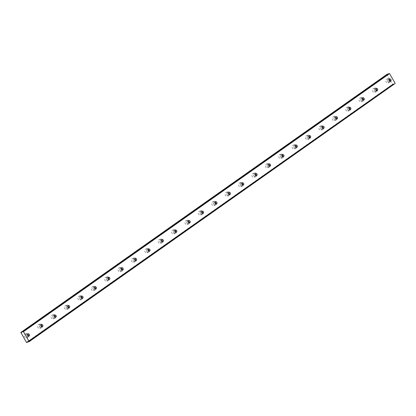 <?xml version="1.0" encoding="UTF-8"?>
<svg xmlns="http://www.w3.org/2000/svg" width="416" height="416" viewBox="0 0 416 416"><rect width="100%" height="100%" fill="white"/><g stroke="black" fill="none" stroke-linecap="round" stroke-linejoin="round"><path stroke-width="0.31" stroke-dasharray="2.08 1.56" d="M389.303 79.388A1.149 0.941 71.2 0 0 388.227 80.876A1.149 0.941 71.2 0 0 389.901 81.136M27.7 334.318A1.149 0.941 71.2 0 0 26.619 335.806A1.149 0.941 71.2 0 0 28.293 336.066M41.09 324.875A1.149 0.941 71.2 0 0 40.014 326.362A1.149 0.941 71.2 0 0 41.688 326.622M54.486 315.437A1.149 0.941 71.2 0 0 53.404 316.919A1.149 0.941 71.2 0 0 55.078 317.179M67.876 305.994A1.149 0.941 71.2 0 0 66.799 307.476A1.149 0.941 71.2 0 0 68.474 307.741M81.271 296.551A1.149 0.941 71.2 0 0 80.189 298.038A1.149 0.941 71.2 0 0 81.864 298.298M94.661 287.108A1.149 0.941 71.2 0 0 93.584 288.595A1.149 0.941 71.2 0 0 95.259 288.855M108.056 277.67A1.149 0.941 71.2 0 0 106.98 279.152A1.149 0.941 71.2 0 0 108.649 279.417M121.451 268.226A1.149 0.941 71.2 0 0 120.37 269.714A1.149 0.941 71.2 0 0 122.044 269.974M134.841 258.783A1.149 0.941 71.2 0 0 133.765 260.27A1.149 0.941 71.2 0 0 135.434 260.53M148.236 249.345A1.149 0.941 71.2 0 0 147.155 250.827A1.149 0.941 71.2 0 0 148.829 251.087M161.626 239.902A1.149 0.941 71.2 0 0 160.55 241.384A1.149 0.941 71.2 0 0 162.224 241.649M175.022 230.459A1.149 0.941 71.2 0 0 173.94 231.946A1.149 0.941 71.2 0 0 175.614 232.206M188.412 221.016A1.149 0.941 71.2 0 0 187.335 222.503A1.149 0.941 71.2 0 0 189.01 222.763M201.807 211.578A1.149 0.941 71.2 0 0 200.725 213.06A1.149 0.941 71.2 0 0 202.4 213.32M215.197 202.134A1.149 0.941 71.2 0 0 214.12 203.616A1.149 0.941 71.2 0 0 215.795 203.882M228.592 192.691A1.149 0.941 71.2 0 0 227.51 194.178A1.149 0.941 71.2 0 0 229.185 194.438M241.982 183.248A1.149 0.941 71.2 0 0 240.906 184.735A1.149 0.941 71.2 0 0 242.58 184.995M255.377 173.81A1.149 0.941 71.2 0 0 254.301 175.292A1.149 0.941 71.2 0 0 255.97 175.552M268.772 164.367A1.149 0.941 71.2 0 0 267.691 165.854A1.149 0.941 71.2 0 0 269.365 166.114M282.162 154.924A1.149 0.941 71.2 0 0 281.086 156.411A1.149 0.941 71.2 0 0 282.755 156.671M295.558 145.48A1.149 0.941 71.2 0 0 294.476 146.968A1.149 0.941 71.2 0 0 296.15 147.228M308.948 136.042A1.149 0.941 71.2 0 0 307.871 137.524A1.149 0.941 71.2 0 0 309.546 137.79M322.343 126.599A1.149 0.941 71.2 0 0 321.261 128.086A1.149 0.941 71.2 0 0 322.936 128.346M335.733 117.156A1.149 0.941 71.2 0 0 334.656 118.643A1.149 0.941 71.2 0 0 336.331 118.903M349.128 107.718A1.149 0.941 71.2 0 0 348.046 109.2A1.149 0.941 71.2 0 0 349.721 109.46M362.518 98.275A1.149 0.941 71.2 0 0 361.442 99.757A1.149 0.941 71.2 0 0 363.116 100.022M375.913 88.832A1.149 0.941 71.2 0 0 374.832 90.319A1.149 0.941 71.2 0 0 376.506 90.579M26.666 342.529L393.052 84.297A0.655 0.364 54.8 0 1 393.146 83.954A0.655 0.364 54.8 0 1 393.198 83.928A0.655 0.364 54.8 0 1 393.661 84.094L395.19 83.621M386.495 79.3A1.971 1.617 -108.8 0 1 386.833 79.123A1.971 1.617 -108.8 0 1 388.913 80.252A1.971 1.617 -108.8 0 1 388.445 82.68A1.971 1.617 -108.8 0 1 388.107 82.857A1.971 1.617 -108.8 0 1 386.027 81.728A1.971 1.617 -108.8 0 1 386.495 79.3M388.092 78.754A1.971 1.617 -108.8 0 1 388.435 78.577A1.971 1.617 -108.8 0 1 390.515 79.706A1.971 1.617 -108.8 0 1 390.047 82.134A1.971 1.617 -108.8 0 1 389.704 82.311A1.971 1.617 -108.8 0 1 387.624 81.182A1.971 1.617 -108.8 0 1 388.092 78.754M24.887 334.225A1.971 1.617 -108.8 0 1 25.23 334.053A1.971 1.617 -108.8 0 1 27.31 335.182A1.971 1.617 -108.8 0 1 26.842 337.61A1.971 1.617 -108.8 0 1 26.499 337.782A1.971 1.617 -108.8 0 1 24.419 336.658A1.971 1.617 -108.8 0 1 24.887 334.225M26.489 333.684A1.971 1.617 -108.8 0 1 26.827 333.507A1.971 1.617 -108.8 0 1 28.907 334.636A1.971 1.617 -108.8 0 1 28.439 337.064A1.971 1.617 -108.8 0 1 28.101 337.241A1.971 1.617 -108.8 0 1 26.016 336.112A1.971 1.617 -108.8 0 1 26.489 333.684M38.282 324.787A1.971 1.617 -108.8 0 1 38.62 324.61A1.971 1.617 -108.8 0 1 40.7 325.738A1.971 1.617 -108.8 0 1 40.232 328.167A1.971 1.617 -108.8 0 1 39.894 328.344A1.971 1.617 -108.8 0 1 37.809 327.215A1.971 1.617 -108.8 0 1 38.282 324.787M39.879 324.241A1.971 1.617 -108.8 0 1 40.222 324.064A1.971 1.617 -108.8 0 1 42.302 325.192A1.971 1.617 -108.8 0 1 41.834 327.621A1.971 1.617 -108.8 0 1 41.491 327.798A1.971 1.617 -108.8 0 1 39.411 326.669A1.971 1.617 -108.8 0 1 39.879 324.241M51.672 315.344A1.971 1.617 -108.8 0 1 52.016 315.167A1.971 1.617 -108.8 0 1 54.096 316.295A1.971 1.617 -108.8 0 1 53.628 318.724A1.971 1.617 -108.8 0 1 53.284 318.9A1.971 1.617 -108.8 0 1 51.204 317.772A1.971 1.617 -108.8 0 1 51.672 315.344M53.274 314.798A1.971 1.617 -108.8 0 1 53.612 314.626A1.971 1.617 -108.8 0 1 55.692 315.754A1.971 1.617 -108.8 0 1 55.224 318.183A1.971 1.617 -108.8 0 1 54.886 318.354A1.971 1.617 -108.8 0 1 52.806 317.226A1.971 1.617 -108.8 0 1 53.274 314.798M65.068 305.9A1.971 1.617 -108.8 0 1 65.406 305.729A1.971 1.617 -108.8 0 1 67.486 306.857A1.971 1.617 -108.8 0 1 67.018 309.286A1.971 1.617 -108.8 0 1 66.68 309.457A1.971 1.617 -108.8 0 1 64.6 308.329A1.971 1.617 -108.8 0 1 65.068 305.9M66.664 305.354A1.971 1.617 -108.8 0 1 67.007 305.183A1.971 1.617 -108.8 0 1 69.087 306.311A1.971 1.617 -108.8 0 1 68.619 308.74A1.971 1.617 -108.8 0 1 68.276 308.911A1.971 1.617 -108.8 0 1 66.196 307.788A1.971 1.617 -108.8 0 1 66.664 305.354M78.458 296.457A1.971 1.617 -108.8 0 1 78.801 296.286A1.971 1.617 -108.8 0 1 80.881 297.414A1.971 1.617 -108.8 0 1 80.413 299.842A1.971 1.617 -108.8 0 1 80.07 300.014A1.971 1.617 -108.8 0 1 77.99 298.891A1.971 1.617 -108.8 0 1 78.458 296.457M80.059 295.916A1.971 1.617 -108.8 0 1 80.397 295.74A1.971 1.617 -108.8 0 1 82.482 296.868A1.971 1.617 -108.8 0 1 82.009 299.296A1.971 1.617 -108.8 0 1 81.671 299.473A1.971 1.617 -108.8 0 1 79.591 298.345A1.971 1.617 -108.8 0 1 80.059 295.916M91.853 287.019A1.971 1.617 -108.8 0 1 92.191 286.842A1.971 1.617 -108.8 0 1 94.271 287.971A1.971 1.617 -108.8 0 1 93.803 290.399A1.971 1.617 -108.8 0 1 93.465 290.576A1.971 1.617 -108.8 0 1 91.385 289.448A1.971 1.617 -108.8 0 1 91.853 287.019M93.449 286.473A1.971 1.617 -108.8 0 1 93.792 286.296A1.971 1.617 -108.8 0 1 95.872 287.425A1.971 1.617 -108.8 0 1 95.404 289.858A1.971 1.617 -108.8 0 1 95.061 290.03A1.971 1.617 -108.8 0 1 92.981 288.902A1.971 1.617 -108.8 0 1 93.449 286.473M105.243 277.576A1.971 1.617 -108.8 0 1 105.586 277.399A1.971 1.617 -108.8 0 1 107.666 278.528A1.971 1.617 -108.8 0 1 107.198 280.961A1.971 1.617 -108.8 0 1 106.855 281.133A1.971 1.617 -108.8 0 1 104.775 280.004A1.971 1.617 -108.8 0 1 105.243 277.576M106.844 277.03A1.971 1.617 -108.8 0 1 107.188 276.858A1.971 1.617 -108.8 0 1 109.268 277.987A1.971 1.617 -108.8 0 1 108.794 280.415A1.971 1.617 -108.8 0 1 108.456 280.587A1.971 1.617 -108.8 0 1 106.376 279.458A1.971 1.617 -108.8 0 1 106.844 277.03M118.638 268.133A1.971 1.617 -108.8 0 1 118.976 267.961A1.971 1.617 -108.8 0 1 121.061 269.09A1.971 1.617 -108.8 0 1 120.588 271.518A1.971 1.617 -108.8 0 1 120.25 271.69A1.971 1.617 -108.8 0 1 118.17 270.561A1.971 1.617 -108.8 0 1 118.638 268.133M120.234 267.592A1.971 1.617 -108.8 0 1 120.578 267.415A1.971 1.617 -108.8 0 1 122.658 268.544A1.971 1.617 -108.8 0 1 122.19 270.972A1.971 1.617 -108.8 0 1 121.846 271.149A1.971 1.617 -108.8 0 1 119.766 270.02A1.971 1.617 -108.8 0 1 120.234 267.592M132.028 258.695A1.971 1.617 -108.8 0 1 132.371 258.518A1.971 1.617 -108.8 0 1 134.451 259.646A1.971 1.617 -108.8 0 1 133.983 262.075A1.971 1.617 -108.8 0 1 133.64 262.252A1.971 1.617 -108.8 0 1 131.56 261.123A1.971 1.617 -108.8 0 1 132.028 258.695M133.63 258.149A1.971 1.617 -108.8 0 1 133.973 257.972A1.971 1.617 -108.8 0 1 136.053 259.1A1.971 1.617 -108.8 0 1 135.585 261.529A1.971 1.617 -108.8 0 1 135.242 261.706A1.971 1.617 -108.8 0 1 133.162 260.577A1.971 1.617 -108.8 0 1 133.63 258.149M145.423 249.252A1.971 1.617 -108.8 0 1 145.766 249.075A1.971 1.617 -108.8 0 1 147.846 250.203A1.971 1.617 -108.8 0 1 147.378 252.632A1.971 1.617 -108.8 0 1 147.035 252.808A1.971 1.617 -108.8 0 1 144.955 251.68A1.971 1.617 -108.8 0 1 145.423 249.252M147.025 248.706A1.971 1.617 -108.8 0 1 147.363 248.534A1.971 1.617 -108.8 0 1 149.443 249.657A1.971 1.617 -108.8 0 1 148.975 252.091A1.971 1.617 -108.8 0 1 148.632 252.262A1.971 1.617 -108.8 0 1 146.552 251.134A1.971 1.617 -108.8 0 1 147.025 248.706M158.818 239.808A1.971 1.617 -108.8 0 1 159.156 239.637A1.971 1.617 -108.8 0 1 161.236 240.76A1.971 1.617 -108.8 0 1 160.768 243.194A1.971 1.617 -108.8 0 1 160.425 243.365A1.971 1.617 -108.8 0 1 158.345 242.237A1.971 1.617 -108.8 0 1 158.818 239.808M160.415 239.262A1.971 1.617 -108.8 0 1 160.758 239.091A1.971 1.617 -108.8 0 1 162.838 240.219A1.971 1.617 -108.8 0 1 162.37 242.648A1.971 1.617 -108.8 0 1 162.027 242.819A1.971 1.617 -108.8 0 1 159.947 241.696A1.971 1.617 -108.8 0 1 160.415 239.262M172.208 230.365A1.971 1.617 -108.8 0 1 172.552 230.194A1.971 1.617 -108.8 0 1 174.632 231.322A1.971 1.617 -108.8 0 1 174.164 233.75A1.971 1.617 -108.8 0 1 173.82 233.922A1.971 1.617 -108.8 0 1 171.74 232.799A1.971 1.617 -108.8 0 1 172.208 230.365M173.81 229.824A1.971 1.617 -108.8 0 1 174.148 229.648A1.971 1.617 -108.8 0 1 176.228 230.776A1.971 1.617 -108.8 0 1 175.76 233.204A1.971 1.617 -108.8 0 1 175.422 233.381A1.971 1.617 -108.8 0 1 173.337 232.253A1.971 1.617 -108.8 0 1 173.81 229.824M185.604 220.927A1.971 1.617 -108.8 0 1 185.942 220.75A1.971 1.617 -108.8 0 1 188.022 221.879A1.971 1.617 -108.8 0 1 187.554 224.307A1.971 1.617 -108.8 0 1 187.216 224.484A1.971 1.617 -108.8 0 1 185.13 223.356A1.971 1.617 -108.8 0 1 185.604 220.927M187.2 220.381A1.971 1.617 -108.8 0 1 187.543 220.204A1.971 1.617 -108.8 0 1 189.623 221.333A1.971 1.617 -108.8 0 1 189.155 223.761A1.971 1.617 -108.8 0 1 188.812 223.938A1.971 1.617 -108.8 0 1 186.732 222.81A1.971 1.617 -108.8 0 1 187.2 220.381M198.994 211.484A1.971 1.617 -108.8 0 1 199.337 211.307A1.971 1.617 -108.8 0 1 201.417 212.436A1.971 1.617 -108.8 0 1 200.949 214.864A1.971 1.617 -108.8 0 1 200.606 215.041A1.971 1.617 -108.8 0 1 198.526 213.912A1.971 1.617 -108.8 0 1 198.994 211.484M200.595 210.938A1.971 1.617 -108.8 0 1 200.933 210.766A1.971 1.617 -108.8 0 1 203.013 211.895A1.971 1.617 -108.8 0 1 202.545 214.323A1.971 1.617 -108.8 0 1 202.207 214.495A1.971 1.617 -108.8 0 1 200.127 213.366A1.971 1.617 -108.8 0 1 200.595 210.938M212.389 202.041A1.971 1.617 -108.8 0 1 212.727 201.869A1.971 1.617 -108.8 0 1 214.807 202.998A1.971 1.617 -108.8 0 1 214.339 205.426A1.971 1.617 -108.8 0 1 214.001 205.598A1.971 1.617 -108.8 0 1 211.921 204.469A1.971 1.617 -108.8 0 1 212.389 202.041M213.985 201.495A1.971 1.617 -108.8 0 1 214.328 201.323A1.971 1.617 -108.8 0 1 216.408 202.452A1.971 1.617 -108.8 0 1 215.94 204.88A1.971 1.617 -108.8 0 1 215.597 205.052A1.971 1.617 -108.8 0 1 213.517 203.928A1.971 1.617 -108.8 0 1 213.985 201.495M225.779 192.598A1.971 1.617 -108.8 0 1 226.122 192.426A1.971 1.617 -108.8 0 1 228.202 193.554A1.971 1.617 -108.8 0 1 227.734 195.983A1.971 1.617 -108.8 0 1 227.391 196.154A1.971 1.617 -108.8 0 1 225.311 195.031A1.971 1.617 -108.8 0 1 225.779 192.598M227.38 192.057A1.971 1.617 -108.8 0 1 227.718 191.88A1.971 1.617 -108.8 0 1 229.798 193.008A1.971 1.617 -108.8 0 1 229.33 195.437A1.971 1.617 -108.8 0 1 228.992 195.614A1.971 1.617 -108.8 0 1 226.912 194.485A1.971 1.617 -108.8 0 1 227.38 192.057M239.174 183.16A1.971 1.617 -108.8 0 1 239.512 182.983A1.971 1.617 -108.8 0 1 241.592 184.111A1.971 1.617 -108.8 0 1 241.124 186.54A1.971 1.617 -108.8 0 1 240.786 186.716A1.971 1.617 -108.8 0 1 238.706 185.588A1.971 1.617 -108.8 0 1 239.174 183.16M240.77 182.614A1.971 1.617 -108.8 0 1 241.114 182.437A1.971 1.617 -108.8 0 1 243.194 183.565A1.971 1.617 -108.8 0 1 242.726 185.994A1.971 1.617 -108.8 0 1 242.382 186.17A1.971 1.617 -108.8 0 1 240.302 185.042A1.971 1.617 -108.8 0 1 240.77 182.614M252.564 173.716A1.971 1.617 -108.8 0 1 252.907 173.54A1.971 1.617 -108.8 0 1 254.987 174.668A1.971 1.617 -108.8 0 1 254.519 177.096A1.971 1.617 -108.8 0 1 254.176 177.273A1.971 1.617 -108.8 0 1 252.096 176.145A1.971 1.617 -108.8 0 1 252.564 173.716M254.166 173.17A1.971 1.617 -108.8 0 1 254.504 172.999A1.971 1.617 -108.8 0 1 256.589 174.127A1.971 1.617 -108.8 0 1 256.116 176.556A1.971 1.617 -108.8 0 1 255.778 176.727A1.971 1.617 -108.8 0 1 253.698 175.599A1.971 1.617 -108.8 0 1 254.166 173.17M265.959 164.273A1.971 1.617 -108.8 0 1 266.297 164.102A1.971 1.617 -108.8 0 1 268.382 165.23A1.971 1.617 -108.8 0 1 267.909 167.658A1.971 1.617 -108.8 0 1 267.571 167.83A1.971 1.617 -108.8 0 1 265.491 166.702A1.971 1.617 -108.8 0 1 265.959 164.273M267.556 163.727A1.971 1.617 -108.8 0 1 267.899 163.556A1.971 1.617 -108.8 0 1 269.979 164.684A1.971 1.617 -108.8 0 1 269.511 167.112A1.971 1.617 -108.8 0 1 269.168 167.289A1.971 1.617 -108.8 0 1 267.088 166.161A1.971 1.617 -108.8 0 1 267.556 163.727M279.349 154.83A1.971 1.617 -108.8 0 1 279.692 154.658A1.971 1.617 -108.8 0 1 281.772 155.787A1.971 1.617 -108.8 0 1 281.304 158.215A1.971 1.617 -108.8 0 1 280.961 158.392A1.971 1.617 -108.8 0 1 278.881 157.264A1.971 1.617 -108.8 0 1 279.349 154.83M280.951 154.289A1.971 1.617 -108.8 0 1 281.294 154.112A1.971 1.617 -108.8 0 1 283.374 155.241A1.971 1.617 -108.8 0 1 282.906 157.669A1.971 1.617 -108.8 0 1 282.563 157.846A1.971 1.617 -108.8 0 1 280.483 156.718A1.971 1.617 -108.8 0 1 280.951 154.289M292.744 145.392A1.971 1.617 -108.8 0 1 293.088 145.215A1.971 1.617 -108.8 0 1 295.168 146.344A1.971 1.617 -108.8 0 1 294.7 148.772A1.971 1.617 -108.8 0 1 294.356 148.949A1.971 1.617 -108.8 0 1 292.276 147.82A1.971 1.617 -108.8 0 1 292.744 145.392M294.346 144.846A1.971 1.617 -108.8 0 1 294.684 144.674A1.971 1.617 -108.8 0 1 296.764 145.798A1.971 1.617 -108.8 0 1 296.296 148.231A1.971 1.617 -108.8 0 1 295.953 148.403A1.971 1.617 -108.8 0 1 293.873 147.274A1.971 1.617 -108.8 0 1 294.346 144.846M306.134 135.949A1.971 1.617 -108.8 0 1 306.478 135.777A1.971 1.617 -108.8 0 1 308.558 136.9A1.971 1.617 -108.8 0 1 308.09 139.334A1.971 1.617 -108.8 0 1 307.746 139.506A1.971 1.617 -108.8 0 1 305.666 138.377A1.971 1.617 -108.8 0 1 306.134 135.949M307.736 135.403A1.971 1.617 -108.8 0 1 308.079 135.231A1.971 1.617 -108.8 0 1 310.159 136.36A1.971 1.617 -108.8 0 1 309.691 138.788A1.971 1.617 -108.8 0 1 309.348 138.96A1.971 1.617 -108.8 0 1 307.268 137.831A1.971 1.617 -108.8 0 1 307.736 135.403M319.53 126.506A1.971 1.617 -108.8 0 1 319.873 126.334A1.971 1.617 -108.8 0 1 321.953 127.462A1.971 1.617 -108.8 0 1 321.485 129.891A1.971 1.617 -108.8 0 1 321.142 130.062A1.971 1.617 -108.8 0 1 319.062 128.934A1.971 1.617 -108.8 0 1 319.53 126.506M321.131 125.965A1.971 1.617 -108.8 0 1 321.469 125.788A1.971 1.617 -108.8 0 1 323.549 126.916A1.971 1.617 -108.8 0 1 323.081 129.345A1.971 1.617 -108.8 0 1 322.743 129.522A1.971 1.617 -108.8 0 1 320.658 128.393A1.971 1.617 -108.8 0 1 321.131 125.965M332.925 117.068A1.971 1.617 -108.8 0 1 333.263 116.891A1.971 1.617 -108.8 0 1 335.343 118.019A1.971 1.617 -108.8 0 1 334.875 120.448A1.971 1.617 -108.8 0 1 334.537 120.624A1.971 1.617 -108.8 0 1 332.452 119.496A1.971 1.617 -108.8 0 1 332.925 117.068M334.521 116.522A1.971 1.617 -108.8 0 1 334.864 116.345A1.971 1.617 -108.8 0 1 336.944 117.473A1.971 1.617 -108.8 0 1 336.476 119.902A1.971 1.617 -108.8 0 1 336.133 120.078A1.971 1.617 -108.8 0 1 334.053 118.95A1.971 1.617 -108.8 0 1 334.521 116.522M346.315 107.624A1.971 1.617 -108.8 0 1 346.658 107.448A1.971 1.617 -108.8 0 1 348.738 108.576A1.971 1.617 -108.8 0 1 348.27 111.004A1.971 1.617 -108.8 0 1 347.927 111.181A1.971 1.617 -108.8 0 1 345.847 110.053A1.971 1.617 -108.8 0 1 346.315 107.624M347.916 107.078A1.971 1.617 -108.8 0 1 348.254 106.907A1.971 1.617 -108.8 0 1 350.334 108.03A1.971 1.617 -108.8 0 1 349.866 110.464A1.971 1.617 -108.8 0 1 349.528 110.635A1.971 1.617 -108.8 0 1 347.448 109.507A1.971 1.617 -108.8 0 1 347.916 107.078M359.71 98.181A1.971 1.617 -108.8 0 1 360.048 98.01A1.971 1.617 -108.8 0 1 362.128 99.133A1.971 1.617 -108.8 0 1 361.66 101.566A1.971 1.617 -108.8 0 1 361.322 101.738A1.971 1.617 -108.8 0 1 359.242 100.61A1.971 1.617 -108.8 0 1 359.71 98.181M361.306 97.635A1.971 1.617 -108.8 0 1 361.65 97.464A1.971 1.617 -108.8 0 1 363.73 98.592A1.971 1.617 -108.8 0 1 363.262 101.02A1.971 1.617 -108.8 0 1 362.918 101.192A1.971 1.617 -108.8 0 1 360.838 100.069A1.971 1.617 -108.8 0 1 361.306 97.635M373.1 88.738A1.971 1.617 -108.8 0 1 373.443 88.566A1.971 1.617 -108.8 0 1 375.523 89.695A1.971 1.617 -108.8 0 1 375.055 92.123A1.971 1.617 -108.8 0 1 374.712 92.295A1.971 1.617 -108.8 0 1 372.632 91.172A1.971 1.617 -108.8 0 1 373.1 88.738M374.702 88.197A1.971 1.617 -108.8 0 1 375.04 88.02A1.971 1.617 -108.8 0 1 377.12 89.149A1.971 1.617 -108.8 0 1 376.652 91.577A1.971 1.617 -108.8 0 1 376.314 91.754A1.971 1.617 -108.8 0 1 374.234 90.626A1.971 1.617 -108.8 0 1 374.702 88.197M386.88 74.308L392.74 84.453M387.852 73.98L387.847 74.027A0.655 0.364 54.8 0 1 387.754 74.37A0.655 0.364 54.8 0 1 387.364 74.324M26.463 342.399L392.532 84.323M386.87 74.511L20.8 332.587M393.052 84.297L27.435 342.056M387.847 74.027L21.778 332.103M393.728 84.115L27.659 342.191M27.586 342.17L393.661 84.094M389.766 78.993L388.7 79.357M28.158 333.923L27.092 334.287M41.553 324.48L40.487 324.844M54.943 315.037L53.877 315.401M68.338 305.599L67.272 305.958M81.728 296.156L80.662 296.52M95.124 286.712L94.058 287.076M108.514 277.269L107.448 277.633M121.909 267.831L120.843 268.195M135.304 258.388L134.233 258.752M148.694 248.945L147.628 249.309M162.089 239.502L161.023 239.866M175.479 230.064L174.413 230.428M188.874 220.62L187.808 220.984M202.264 211.177L201.198 211.541M215.66 201.739L214.594 202.098M229.05 192.296L227.984 192.66M242.445 182.853L241.379 183.217M255.835 173.41L254.769 173.774M269.23 163.972L268.164 164.33M282.625 154.528L281.554 154.892M296.015 145.085L294.949 145.449M309.41 135.642L308.344 136.006M322.8 126.204L321.734 126.568M336.196 116.761L335.13 117.125M349.586 107.318L348.52 107.682M362.981 97.88L361.915 98.238M376.371 88.436L375.305 88.8M393.146 83.954L27.076 342.03M388.435 78.577L386.833 79.123M26.827 333.507L25.23 334.053M40.222 324.064L38.62 324.61M53.612 314.626L52.016 315.167M67.007 305.183L65.406 305.729M80.397 295.74L78.801 296.286M93.792 286.296L92.191 286.842M107.188 276.858L105.586 277.399M120.578 267.415L118.976 267.961M133.973 257.972L132.371 258.518M147.363 248.534L145.766 249.075M160.758 239.091L159.156 239.637M174.148 229.648L172.552 230.194M187.543 220.204L185.942 220.75M200.933 210.766L199.337 211.307M214.328 201.323L212.727 201.869M227.718 191.88L226.122 192.426M241.114 182.437L239.512 182.983M254.504 172.999L252.907 173.54M267.899 163.556L266.297 164.102M281.294 154.112L279.692 154.658M294.684 144.674L293.088 145.215M308.079 135.231L306.478 135.777M321.469 125.788L319.873 126.334M334.864 116.345L333.263 116.891M348.254 106.907L346.658 107.448M361.65 97.464L360.048 98.01M375.04 88.02L373.443 88.566M390.504 81.172L389.438 81.531M28.902 336.097L27.836 336.461M42.292 326.659L41.226 327.018M55.687 317.216L54.621 317.58M69.077 307.772L68.011 308.136M82.472 298.329L81.406 298.693M95.862 288.891L94.796 289.255M109.257 279.448L108.191 279.812M122.652 270.005L121.581 270.369M136.042 260.567L134.976 260.926M149.438 251.124L148.372 251.488M162.828 241.68L161.762 242.044M176.223 232.237L175.157 232.601M189.613 222.799L188.547 223.158M203.008 213.356L201.942 213.72M216.398 203.913L215.332 204.277M229.793 194.47L228.727 194.834M243.183 185.032L242.117 185.39M256.578 175.588L255.512 175.952M269.974 166.145L268.902 166.509M283.364 156.702L282.298 157.066M296.759 147.264L295.693 147.628M310.149 137.821L309.083 138.185M323.544 128.378L322.478 128.742M336.934 118.94L335.868 119.298M350.329 109.496L349.263 109.86M363.719 100.053L362.653 100.417M377.114 90.61L376.048 90.974M387.754 74.37L21.679 332.446M389.704 82.311L388.107 82.857M28.101 337.241L26.499 337.782M41.491 327.798L39.894 328.344M54.886 318.354L53.284 318.9M68.276 308.911L66.68 309.457M81.671 299.473L80.07 300.014M95.061 290.03L93.465 290.576M108.456 280.587L106.855 281.133M121.846 271.149L120.25 271.69M135.242 261.706L133.64 262.252M148.632 252.262L147.035 252.808M162.027 242.819L160.425 243.365M175.422 233.381L173.82 233.922M188.812 223.938L187.216 224.484M202.207 214.495L200.606 215.041M215.597 205.052L214.001 205.598M228.992 195.614L227.391 196.154M242.382 186.17L240.786 186.716M255.778 176.727L254.176 177.273M269.168 167.289L267.571 167.83M282.563 157.846L280.961 158.392M295.953 148.403L294.356 148.949M309.348 138.96L307.746 139.506M322.743 129.522L321.142 130.062M336.133 120.078L334.537 120.624M349.528 110.635L347.927 111.181M362.918 101.192L361.322 101.738M376.314 91.754L374.712 92.295"/><path stroke-width="0.62" d="M389.901 81.136A1.149 0.941 71.2 0 0 389.303 79.388M390.707 81.068A1.149 0.941 71.2 0 0 389.568 79.097A1.149 0.941 71.2 0 0 390.707 81.068M28.293 336.066A1.149 0.941 71.2 0 0 27.7 334.318M29.099 335.998A1.149 0.941 71.2 0 0 27.96 334.022A1.149 0.941 71.2 0 0 29.099 335.998M41.688 326.622A1.149 0.941 71.2 0 0 41.09 324.875M42.494 326.555A1.149 0.941 71.2 0 0 41.35 324.584A1.149 0.941 71.2 0 0 42.494 326.555M55.078 317.179A1.149 0.941 71.2 0 0 54.486 315.437M55.884 317.112A1.149 0.941 71.2 0 0 54.746 315.141A1.149 0.941 71.2 0 0 55.884 317.112M68.474 307.741A1.149 0.941 71.2 0 0 67.876 305.994M69.28 307.674A1.149 0.941 71.2 0 0 68.141 305.698A1.149 0.941 71.2 0 0 69.28 307.674M81.864 298.298A1.149 0.941 71.2 0 0 81.271 296.551M82.67 298.23A1.149 0.941 71.2 0 0 81.531 296.254A1.149 0.941 71.2 0 0 82.67 298.23M95.259 288.855A1.149 0.941 71.2 0 0 94.661 287.108M96.065 288.787A1.149 0.941 71.2 0 0 94.926 286.816A1.149 0.941 71.2 0 0 96.065 288.787M108.649 279.417A1.149 0.941 71.2 0 0 108.056 277.67M109.455 279.344A1.149 0.941 71.2 0 0 108.316 277.373A1.149 0.941 71.2 0 0 109.455 279.344M122.044 269.974A1.149 0.941 71.2 0 0 121.451 268.226M122.85 269.906A1.149 0.941 71.2 0 0 121.711 267.93A1.149 0.941 71.2 0 0 122.85 269.906M135.434 260.53A1.149 0.941 71.2 0 0 134.841 258.783M136.24 260.463A1.149 0.941 71.2 0 0 135.101 258.492A1.149 0.941 71.2 0 0 136.24 260.463M148.829 251.087A1.149 0.941 71.2 0 0 148.236 249.345M149.635 251.02A1.149 0.941 71.2 0 0 148.496 249.049A1.149 0.941 71.2 0 0 149.635 251.02M162.224 241.649A1.149 0.941 71.2 0 0 161.626 239.902M163.025 241.582A1.149 0.941 71.2 0 0 161.886 239.606A1.149 0.941 71.2 0 0 163.025 241.582M175.614 232.206A1.149 0.941 71.2 0 0 175.022 230.459M176.42 232.138A1.149 0.941 71.2 0 0 175.282 230.162A1.149 0.941 71.2 0 0 176.42 232.138M189.01 222.763A1.149 0.941 71.2 0 0 188.412 221.016M189.816 222.695A1.149 0.941 71.2 0 0 188.672 220.724A1.149 0.941 71.2 0 0 189.816 222.695M202.4 213.32A1.149 0.941 71.2 0 0 201.807 211.578M203.206 213.252A1.149 0.941 71.2 0 0 202.067 211.281A1.149 0.941 71.2 0 0 203.206 213.252M215.795 203.882A1.149 0.941 71.2 0 0 215.197 202.134M216.601 203.814A1.149 0.941 71.2 0 0 215.462 201.838A1.149 0.941 71.2 0 0 216.601 203.814M229.185 194.438A1.149 0.941 71.2 0 0 228.592 192.691M229.991 194.371A1.149 0.941 71.2 0 0 228.852 192.395A1.149 0.941 71.2 0 0 229.991 194.371M242.58 184.995A1.149 0.941 71.2 0 0 241.982 183.248M243.386 184.928A1.149 0.941 71.2 0 0 242.247 182.957A1.149 0.941 71.2 0 0 243.386 184.928M255.97 175.552A1.149 0.941 71.2 0 0 255.377 173.81M256.776 175.484A1.149 0.941 71.2 0 0 255.637 173.514A1.149 0.941 71.2 0 0 256.776 175.484M269.365 166.114A1.149 0.941 71.2 0 0 268.772 164.367M270.171 166.046A1.149 0.941 71.2 0 0 269.032 164.07A1.149 0.941 71.2 0 0 270.171 166.046M282.755 156.671A1.149 0.941 71.2 0 0 282.162 154.924M283.561 156.603A1.149 0.941 71.2 0 0 282.422 154.627A1.149 0.941 71.2 0 0 283.561 156.603M296.15 147.228A1.149 0.941 71.2 0 0 295.558 145.48M296.956 147.16A1.149 0.941 71.2 0 0 295.818 145.189A1.149 0.941 71.2 0 0 296.956 147.16M309.546 137.79A1.149 0.941 71.2 0 0 308.948 136.042M310.346 137.717A1.149 0.941 71.2 0 0 309.208 135.746A1.149 0.941 71.2 0 0 310.346 137.717M322.936 128.346A1.149 0.941 71.2 0 0 322.343 126.599M323.742 128.279A1.149 0.941 71.2 0 0 322.603 126.303A1.149 0.941 71.2 0 0 323.742 128.279M336.331 118.903A1.149 0.941 71.2 0 0 335.733 117.156M337.137 118.836A1.149 0.941 71.2 0 0 335.993 116.865A1.149 0.941 71.2 0 0 337.137 118.836M349.721 109.46A1.149 0.941 71.2 0 0 349.128 107.718M350.527 109.392A1.149 0.941 71.2 0 0 349.388 107.422A1.149 0.941 71.2 0 0 350.527 109.392M363.116 100.022A1.149 0.941 71.2 0 0 362.518 98.275M363.922 99.954A1.149 0.941 71.2 0 0 362.783 97.978A1.149 0.941 71.2 0 0 363.922 99.954M376.506 90.579A1.149 0.941 71.2 0 0 375.913 88.832M377.312 90.511A1.149 0.941 71.2 0 0 376.173 88.535A1.149 0.941 71.2 0 0 377.312 90.511M27.435 342.056L26.983 342.373A0.655 0.364 54.8 0 1 27.076 342.03A0.655 0.364 54.8 0 1 27.128 342.004A0.655 0.364 54.8 0 1 27.586 342.17L29.13 341.489L23.468 331.677L389.537 73.601L395.2 83.413L29.13 341.489M21.102 332.28L387.171 74.204M389.537 73.601L387.852 73.98M29.12 341.692L395.2 83.413M23.468 331.677L389.334 73.471M20.81 332.379L26.463 342.399L27.466 342.077L26.983 342.373M23.26 331.547L21.798 332.046L387.868 73.97L21.778 332.103A0.655 0.364 54.8 0 1 21.679 332.446A0.655 0.364 54.8 0 1 21.169 332.306"/></g></svg>
